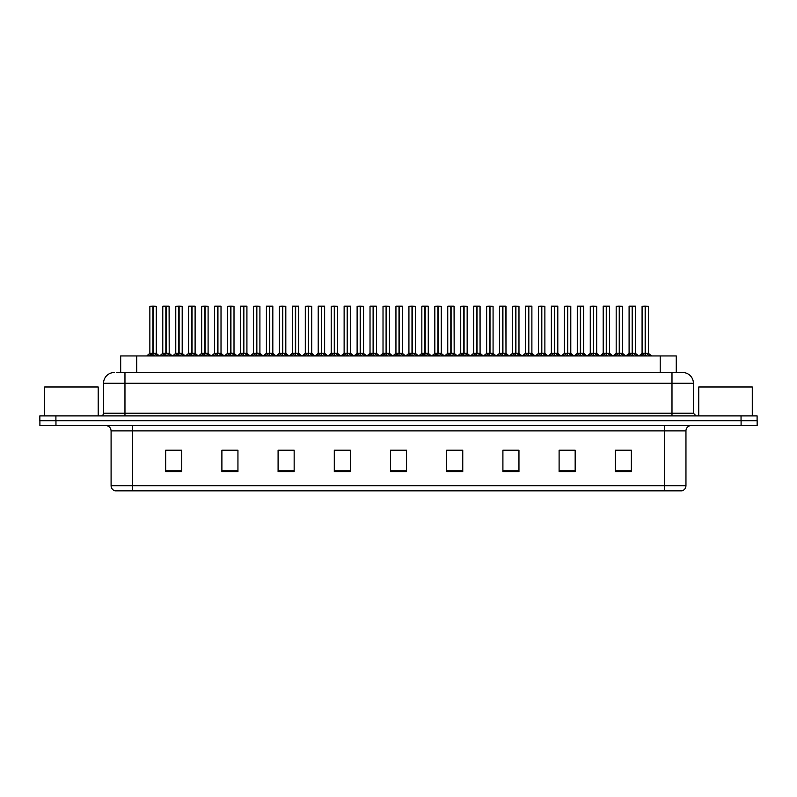 <?xml version="1.0" encoding="UTF-8"?>
<svg xmlns="http://www.w3.org/2000/svg" width="797" height="797" viewBox="0 0 797 797"><rect width="100%" height="100%" fill="white"/><g stroke="black" fill="none" stroke-linecap="round" stroke-linejoin="round"><path stroke-width="1.2" d="M120.686 372.538L120.686 355.95L676.264 355.95L676.264 372.538M685.958 485.692C685.809 488.262 684.523 489.976 682.102 490.832L664.549 490.832L664.549 485.692L685.958 485.692L685.958 430.888A5.35 5.35 0 0 1 691.318 425.528M664.549 490.832L114.947 490.832A5.35 5.35 0 0 1 111.092 485.692L111.092 430.888C110.773 427.63 108.99 425.847 105.742 425.528M741.09 425.528L757.15 425.528L757.15 420.716L39.85 420.716L39.85 415.895L55.91 415.895L55.91 420.716L741.09 420.716L741.09 425.528L39.9 425.528L39.9 420.716M631.363 471.615L631.363 450.205L615.304 450.205L615.304 471.615L631.363 471.615M575.165 471.615L575.165 450.205L559.105 450.205L559.105 471.615L575.165 471.615M518.957 471.615L518.957 450.205L502.907 450.205L502.907 471.615L518.957 471.615M462.758 471.615L462.758 450.205L446.699 450.205L446.699 471.615L462.758 471.615M181.746 471.615L181.746 450.205L165.686 450.205L165.686 471.615L181.746 471.615M237.944 471.615L237.944 450.205L221.895 450.205L221.895 471.615L237.944 471.615M294.153 471.615L294.153 450.205L278.093 450.205L278.093 471.615L294.153 471.615M350.351 471.615L350.351 450.205L334.292 450.205L334.292 471.615L350.351 471.615M406.56 471.615L406.56 450.205L390.5 450.205L390.5 471.615L406.56 471.615M757.15 425.528L757.15 420.716M511.754 450.315L506.792 450.205M563.559 450.205L571.588 450.315M628.295 450.205L623.403 450.205M615.374 450.205L631.363 450.315M343.318 450.315L338.436 450.205M291.503 450.315L286.621 450.205M278.591 450.205L294.153 450.315M226.776 450.315L234.806 450.315M174.961 450.205L170 450.205M459.939 450.205L454.977 450.205M446.948 450.315L462.758 450.315M395.133 450.315L403.162 450.315M350.351 450.315L334.292 450.315M181.746 450.315L165.686 450.315M518.957 450.315L502.907 450.315M117.099 372.538L680.09 372.538M116.86 372.538L124.96 372.538L124.96 383.247L103.55 383.247L103.55 413.225A2.68 2.68 0 0 1 100.87 415.895M114.25 372.538A10.71 10.71 0 0 0 103.55 383.247M682.7 372.538A10.71 10.71 0 0 1 693.4 383.247L671.991 383.247L671.991 372.538L682.531 372.538M693.4 383.247L693.4 413.225L696.08 415.895M757.1 415.895L757.1 420.716L757.1 415.895L55.91 415.895M161.452 355.95L165.846 353.31L165.846 355.183L165.945 352.732L170.528 355.95M165.856 306.168L162.777 306.277L165.856 306.168L162.777 306.277L162.777 353.27L165.846 353.31M169.094 306.168L167.061 306.168L169.203 306.277L169.203 353.27L166.125 353.27L169.203 353.27L169.094 306.168L166.125 306.168L166.125 353.27M165.846 306.277L165.846 353.27L162.777 353.27L159.639 355.95L162.777 353.27M166.125 306.168L166.125 353.31M162.887 306.168L167.061 306.168M167.998 355.95L166.125 355.183M165.846 355.183L163.973 355.95M165.945 306.168L165.846 353.27M152.934 306.277L149.866 306.277L152.934 306.168L152.934 355.183L153.213 352.742L157.617 355.95M153.213 306.277L153.213 353.27L156.282 353.27L156.282 306.277L153.213 306.168L149.866 306.277L149.866 353.27L152.934 353.27L149.866 353.27L146.718 355.95L149.866 353.27M148.531 355.95L152.934 353.31M153.213 306.168L153.213 353.31M153.074 353.27L153.024 306.168L151.998 306.168M155.086 355.95L153.213 355.183M152.934 355.183L151.061 355.95M98.19 415.895L98.19 386.993L44.672 386.993L44.672 415.895M752.278 415.895L752.278 386.993L698.75 386.993L698.75 415.895M187.355 355.95L191.758 353.31L191.758 355.183L191.848 352.732L196.431 355.95M191.758 306.168L188.68 306.277L191.758 306.168L188.68 306.277L188.68 353.27L191.758 353.31M194.996 306.168L192.027 306.168L195.106 306.277L195.106 353.27L192.037 353.27L195.205 353.479L192.386 353.479M191.758 306.277L191.758 353.27L188.69 353.27L185.542 355.95L188.69 353.27M192.027 306.168L192.037 353.31M188.789 306.168L192.964 306.168M193.91 355.95L192.037 355.183M191.758 355.183L189.885 355.95M192.037 306.277L192.037 353.27M191.848 306.168L191.758 353.27M213.267 355.95L217.661 353.31L217.661 355.183L217.76 352.732L222.343 355.95M217.671 306.168L214.592 306.277L217.671 306.168L214.592 306.277L214.592 353.27L217.661 353.31M220.908 306.168L217.94 306.168L221.018 306.277L221.018 353.27L217.94 353.27L221.108 353.479L218.298 353.479M217.661 306.277L217.661 353.27L214.592 353.27L211.444 355.95L214.592 353.27M217.94 306.168L217.94 353.31M214.702 306.168L218.876 306.168M219.813 355.95L217.94 355.183M217.661 355.183L215.788 355.95M217.94 306.277L217.94 353.27M217.76 306.168L217.76 352.732M239.17 355.95L243.573 353.31L243.573 355.183L243.663 352.732L248.246 355.95M243.573 306.168L240.495 306.277L243.573 306.168L240.495 306.277L240.495 353.27L243.573 353.31M246.811 306.168L243.842 306.168L246.921 306.277L246.921 353.27L243.852 353.27L247.02 353.479L244.201 353.479M243.573 306.277L243.573 353.27L240.495 353.27L237.357 355.95L240.495 353.27M243.842 306.168L243.852 353.31M240.604 306.168L244.779 306.168M245.725 355.95L243.852 355.183M243.573 355.183L241.7 355.95M243.852 306.277L243.852 353.27M243.663 306.168L243.573 353.27M265.072 355.95L269.476 353.31L269.476 355.183L269.565 352.732L274.158 355.95M269.476 306.168L266.407 306.277L269.476 306.168L266.407 306.277L266.407 353.27L269.476 353.31M272.723 306.168L270.681 306.168L272.823 306.277L272.823 353.27L269.755 353.27L272.823 353.27L272.723 306.168L269.755 306.168L269.755 353.27M269.476 306.277L269.476 353.27L266.407 353.27L266.407 306.277M269.755 306.168L269.755 353.31M266.507 306.168L270.681 306.168M271.628 355.95L269.755 355.183M269.476 355.183L267.603 355.95M269.565 306.168L269.476 353.27M178.837 306.277L175.768 306.277L178.847 306.168L178.837 355.183L179.116 352.742L183.519 355.95M179.116 306.277L179.116 353.27L182.194 353.27L182.194 306.277L179.116 306.168L175.768 306.277L175.768 353.27L178.837 353.27L175.768 353.27L172.63 355.95L175.768 353.27M204.749 306.277L201.671 306.277L204.749 306.168L204.749 355.183L205.028 352.742L209.422 355.95M205.028 306.277L205.028 353.27L208.097 353.27L208.097 306.277L205.018 306.168L201.671 306.277L201.671 353.27L204.749 353.27L201.681 353.27L198.533 355.95L201.681 353.27M230.652 306.277L227.583 306.277L230.662 306.168L230.652 355.183L230.931 352.742L235.334 355.95M230.931 306.277L230.931 353.27L234.009 353.27L234.009 306.277L230.931 306.168L227.583 306.277L227.583 353.27L230.652 353.27L227.583 353.27L224.435 355.95L227.583 353.27M256.554 306.277L253.486 306.277L256.564 306.168L256.554 355.183L256.843 352.742L261.237 355.95M259.912 306.277L256.833 306.168L259.912 306.277L259.912 353.27L259.912 306.277L253.486 306.277L253.486 353.27L256.554 353.27M174.443 355.95L178.837 353.31M179.116 306.168L179.116 353.31M178.976 353.27L178.936 306.168L177.91 306.168M180.989 355.95L179.116 355.183M178.837 355.183L176.964 355.95M200.346 355.95L204.749 353.31M205.018 306.168L205.028 353.31M204.889 353.27L204.839 306.168L203.813 306.168M206.901 355.95L205.028 355.183M204.749 355.183L202.876 355.95M226.248 355.95L230.652 353.31M230.931 306.168L230.931 353.31M230.791 353.27L230.741 306.168L229.725 306.168M232.804 355.95L230.931 355.183M230.652 355.183L228.779 355.95M252.161 355.95L256.554 353.31M253.486 306.277L253.486 353.27L256.744 353.27L256.833 306.168M256.704 353.27L256.843 355.183L256.843 353.31M256.843 353.27L259.912 353.27L256.843 353.27L256.843 306.277M258.716 355.95L256.843 355.183M256.554 355.183L254.681 355.95M256.564 306.168L256.564 353.27M256.654 306.168L255.628 306.168M278.063 355.95L282.467 353.31L282.467 355.183L282.556 352.732L287.149 355.95M282.467 306.168L279.398 306.277L282.467 306.168L279.398 306.277L279.398 353.27L282.467 353.31M282.746 306.277L285.814 306.277L282.746 306.277L282.746 353.27L285.814 353.27L285.814 306.277L281.54 306.168M282.467 306.277L282.467 353.27L279.398 353.27L279.398 306.277M282.746 306.168L282.746 353.31M282.606 353.27L282.556 306.168M284.619 355.95L282.746 355.183M282.467 355.183L280.594 355.95M303.976 355.95L308.369 353.31L308.369 355.183L308.469 352.732L313.052 355.95M308.379 306.168L305.301 306.277L308.379 306.168L305.301 306.277L305.301 353.27L308.369 353.31M308.648 306.277L311.727 306.277L308.648 306.277L308.648 353.27L311.727 353.27L311.727 306.277L307.443 306.168M308.369 306.277L308.369 353.27L305.301 353.27L305.301 306.277M308.648 306.168L308.648 353.31M308.509 353.27L308.469 306.168M310.521 355.95L308.648 355.183M308.369 355.183L306.496 355.95M329.878 355.95L334.282 353.31L334.282 355.183L334.371 352.732L338.954 355.95M334.282 306.168L331.203 306.277L334.282 306.168L331.203 306.277L331.203 353.27L334.282 353.31M334.561 306.277L337.629 306.277L334.561 306.277L334.561 353.27L337.629 353.27L337.629 306.277L333.345 306.168M334.282 306.277L334.282 353.27L331.213 353.27L331.203 306.277M334.551 306.168L334.461 353.27L334.371 306.168M334.421 353.27L334.561 355.183L334.561 353.31M336.434 355.95L334.561 355.183M334.282 355.183L332.409 355.95M355.781 355.95L360.184 353.31L360.184 355.183L360.274 352.732L364.867 355.95M360.194 306.168L357.116 306.277L360.194 306.168L357.116 306.277L357.116 353.27L360.184 353.31M360.463 306.277L363.542 306.277L360.463 306.277L360.463 353.27L363.542 353.27L363.542 306.277L359.258 306.168M360.184 306.277L360.184 353.27L357.116 353.27L353.968 355.95L357.116 353.27M360.463 306.168L360.463 353.31M360.324 353.27L360.274 306.168M362.336 355.95L360.463 355.183M360.184 355.183L358.311 355.95M381.693 355.95L386.097 353.31L386.087 355.183L386.186 352.732L390.769 355.95M386.097 306.168L383.018 306.277L386.097 306.168L383.018 306.277L383.018 353.27L386.097 353.31M386.376 306.277L389.444 306.277L386.376 306.277L386.376 353.27L389.444 353.27L389.444 306.277L385.16 306.168M386.097 306.277L386.097 353.27L383.018 353.27L379.88 355.95L383.018 353.27M386.366 306.168L386.376 353.31M386.236 353.27L386.186 306.168M388.249 355.95L386.376 355.183M386.087 355.183L384.224 355.95M407.596 355.95L411.999 353.31L411.999 355.183L412.089 352.732L416.682 355.95M411.999 306.168L408.931 306.277L411.999 306.168L408.931 306.277L408.931 353.27L411.999 353.31M412.278 306.277L415.347 306.277L412.278 306.277L412.278 353.27L415.347 353.27L415.347 306.277L411.073 306.168M411.999 306.277L411.999 353.27L408.931 353.27L405.783 355.95L408.931 353.27M412.278 306.168L412.278 353.31M412.139 353.27L412.089 306.168M414.151 355.95L412.278 355.183M411.999 355.183L410.126 355.95M433.508 355.95L437.902 353.31L437.902 355.183L438.001 352.732L442.584 355.95M437.912 306.168L434.833 306.277L437.912 306.168L434.833 306.277L434.833 353.27L437.902 353.31M438.181 306.277L441.259 306.277L438.181 306.277L438.181 353.27L441.259 353.27L441.259 306.277L436.975 306.168M437.902 306.277L437.902 353.27L434.833 353.27L434.833 306.277M438.181 306.168L438.181 353.31M438.041 353.27L438.001 306.168M440.054 355.95L438.181 355.183M437.902 355.183L436.029 355.95M459.411 355.95L463.814 353.31L463.814 355.183L463.904 352.732L468.487 355.95M463.814 306.168L460.736 306.277L463.814 306.168L460.736 306.277L460.736 353.27L463.814 353.31M464.093 306.277L467.162 306.277L464.093 306.277L464.093 353.27L467.162 353.27L467.162 306.277L462.878 306.168M463.814 306.277L463.814 353.27L460.746 353.27L457.598 355.95L460.646 353.479L463.455 353.479M464.083 306.168L464.093 353.31M463.954 353.27L463.904 306.168M465.966 355.95L464.093 355.183M463.814 355.183L461.941 355.95M485.323 355.95L489.717 353.31L489.717 355.183L489.806 352.732L494.399 355.95M489.727 306.168L486.648 306.277L489.727 306.168L486.648 306.277L486.648 353.27L489.717 353.31M489.996 306.277L493.074 306.277L489.996 306.277L489.996 353.27L493.074 353.27L493.074 306.277L488.79 306.168M489.717 306.277L489.717 353.27L486.648 353.27L486.648 306.277M489.996 306.168L489.996 353.31M489.856 353.27L489.806 306.168M491.869 355.95L489.996 355.183M489.717 355.183L487.844 355.95M511.226 355.95L515.629 353.31L515.629 355.183L515.719 352.732L520.302 355.95M515.629 306.168L512.551 306.277L515.629 306.168L512.551 306.277L512.551 353.27L515.629 353.31M515.908 306.277L518.977 306.277L515.908 306.277L515.908 353.27L518.977 353.27L518.977 306.277L514.693 306.168M515.629 306.277L515.629 353.27L512.551 353.27L509.413 355.95L512.451 353.479L515.27 353.479M515.898 306.168L515.908 353.31M515.769 353.27L515.719 306.168M517.781 355.95L515.908 355.183M515.629 355.183L513.756 355.95M537.128 355.95L541.532 353.31L541.532 355.183L541.621 352.732L546.214 355.95M541.532 306.168L538.463 306.277L541.532 306.168L538.463 306.277L538.463 353.27L541.532 353.31M541.811 306.277L544.879 306.277L541.811 306.277L541.811 353.27L544.879 353.27L544.879 306.277L540.605 306.168M541.532 306.277L541.532 353.27L538.463 353.27L538.463 306.277M541.811 306.168L541.811 353.31M541.671 353.27L541.621 306.168M543.684 355.95L541.811 355.183M541.532 355.183L539.659 355.95M563.041 355.95L567.434 353.31L567.434 355.183L567.534 352.732L572.116 355.95M567.444 306.168L564.366 306.277L567.444 306.168L564.366 306.277L564.366 353.27L567.434 353.31M567.713 306.277L570.791 306.277L567.713 306.277L567.713 353.27L570.791 353.27L570.791 306.277L566.508 306.168M567.434 306.277L567.434 353.27L564.366 353.27L564.366 306.277M567.713 306.168L567.713 353.31M567.574 353.27L567.534 306.168M569.586 355.95L567.713 355.183M567.434 355.183L565.561 355.95M588.943 355.95L593.347 353.31L593.347 355.183L593.436 352.732L598.019 355.95M593.347 306.168L590.268 306.277L593.347 306.168L590.268 306.277L590.268 353.27L593.347 353.31M593.626 306.277L596.694 306.277L593.626 306.277L593.626 353.27L596.694 353.27L596.694 306.277L592.41 306.168M593.347 306.277L593.347 353.27L590.278 353.27L590.268 306.277M593.616 306.168L593.626 353.31M593.486 353.27L593.436 306.168M595.498 355.95L593.626 355.183M593.347 355.183L591.474 355.95M614.856 355.95L619.249 353.31L619.249 355.183L619.349 352.732L623.931 355.95M619.259 306.168L616.181 306.277L619.259 306.168L616.181 306.277L616.181 353.27L619.249 353.31M619.528 306.277L622.606 306.277L619.528 306.277L619.528 353.27L622.606 353.27L622.606 306.277L618.323 306.168M619.249 306.277L619.249 353.27L616.181 353.27L613.032 355.95L616.081 353.479L618.9 353.479M619.528 306.168L619.528 353.31M619.389 353.27L619.349 306.168M621.401 355.95L619.528 355.183M619.249 355.183L617.376 355.95M640.758 355.95L645.162 353.31L645.162 355.183L645.251 352.732L649.834 355.95M645.162 306.168L642.083 306.277L645.162 306.168L642.083 306.277L642.083 353.27L645.162 353.31M645.44 306.277L648.509 306.277L645.44 306.277L645.44 353.27L648.509 353.27L648.509 306.277L644.225 306.168M645.162 306.277L645.162 353.27L642.083 353.27L638.945 355.95L642.083 353.27M645.431 306.168L645.341 353.27L645.251 306.168M645.301 353.27L645.44 355.183L645.44 353.31M647.313 355.95L645.44 355.183M645.162 355.183L643.289 355.95M290.985 355.95L295.378 353.31L295.378 355.183L295.478 352.732L300.061 355.95M295.388 306.168L292.31 306.277L295.388 306.168L292.31 306.277L292.31 353.27L295.378 353.31M298.626 306.168L296.594 306.168L298.736 306.277L298.736 353.27L295.657 353.27L298.736 353.27L298.626 306.168L295.657 306.168L295.657 353.27M295.378 306.277L295.378 353.27L292.31 353.27L289.172 355.95L292.31 353.27M295.657 306.168L295.657 353.31M292.419 306.168L296.594 306.168M297.53 355.95L295.657 355.183M295.378 355.183L293.505 355.95M295.478 306.168L295.378 353.27M316.887 355.95L321.291 353.31L321.291 355.183L321.38 352.732L325.963 355.95M321.291 306.168L318.212 306.277L321.291 306.168L318.212 306.277L318.212 353.27L321.291 353.31M324.528 306.168L321.56 306.168L324.638 306.277L324.638 353.27L321.57 353.27L324.738 353.479L321.918 353.479M321.291 306.277L321.291 353.27L318.222 353.27L315.074 355.95L318.222 353.27M321.56 306.168L321.57 353.31M318.322 306.168L322.496 306.168M323.443 355.95L321.57 355.183M321.291 355.183L319.418 355.95M321.57 306.277L321.57 353.27M321.38 306.168L321.291 353.27M342.8 355.95L347.193 353.31L347.193 355.183L347.293 352.732L351.875 355.95M347.203 306.168L344.125 306.277L347.203 306.168L344.125 306.277L344.125 353.27L347.193 353.31M350.441 306.168L347.472 306.168L350.55 306.277L350.55 353.27L347.472 353.27L350.64 353.479L347.831 353.479M347.193 306.277L347.193 353.27L344.125 353.27L340.977 355.95L344.125 353.27M347.472 306.168L347.472 353.31M344.234 306.168L348.409 306.168M349.345 355.95L347.472 355.183M347.193 355.183L345.32 355.95M347.472 306.277L347.472 353.27M347.293 306.168L347.193 353.27M368.702 355.95L373.106 353.31L373.106 355.183L373.195 352.732L377.778 355.95M373.106 306.168L370.027 306.277L373.106 306.168L370.027 306.277L370.027 353.27L373.106 353.31M376.343 306.168L373.375 306.168L376.453 306.277L376.453 353.27L373.385 353.27L376.553 353.479L373.733 353.479M373.106 306.277L373.106 353.27L370.027 353.27L366.889 355.95L369.928 353.479L372.747 353.479M373.375 306.168L373.385 353.31M370.137 306.168L374.311 306.168M375.257 355.95L373.385 355.183M373.106 355.183L371.233 355.95M373.385 306.277L373.385 353.27M373.195 306.168L373.106 353.27M285.814 306.277L285.814 353.27L282.746 353.27M311.727 306.277L311.727 353.27L308.648 353.27M337.629 306.277L337.629 353.27L334.561 353.27M394.605 355.95L399.008 353.31L399.008 355.183L399.098 352.732L403.69 355.95M399.008 306.168L395.94 306.277L399.008 306.168L395.94 306.277L395.94 353.27L399.008 353.31M402.256 306.168L399.287 306.168L402.355 306.277L402.355 353.27L399.287 353.27L402.455 353.479L399.636 353.479M399.008 306.277L399.008 353.27L395.94 353.27L392.791 355.95L395.94 353.27M399.287 306.168L399.287 353.31M396.039 306.168L400.214 306.168M401.16 355.95L399.287 355.183M399.008 355.183L397.135 355.95M399.287 306.277L399.287 353.27M399.098 306.168L399.008 353.27M420.517 355.95L424.911 353.31L424.911 355.183L425.01 352.732L429.593 355.95M424.921 306.168L421.842 306.277L424.921 306.168L421.842 306.277L421.842 353.27L424.911 353.31M428.158 306.168L425.19 306.168L428.268 306.277L428.268 353.27L425.19 353.27L428.368 353.479L425.548 353.479M424.911 306.277L424.911 353.27L421.842 353.27L421.842 306.277M425.19 306.168L425.19 353.31M421.952 306.168L426.126 306.168M427.062 355.95L425.19 355.183M424.911 355.183L423.038 355.95M425.19 306.277L425.19 353.27M425.01 306.168L424.911 353.27M446.42 355.95L450.823 353.31L450.823 355.183L450.913 352.732L455.495 355.95M450.823 306.168L447.745 306.277L450.823 306.168L447.745 306.277L447.745 353.27L450.823 353.31M454.061 306.168L452.029 306.168L454.17 306.277L454.17 353.27L451.102 353.27L454.17 353.27L454.061 306.168L451.092 306.168L451.102 353.27M450.823 306.277L450.823 353.27L447.755 353.27L447.745 306.277M451.092 306.168L451.102 353.31M447.854 306.168L452.029 306.168M452.975 355.95L451.102 355.183M450.823 355.183L448.95 355.95M450.913 306.168L450.823 353.27M472.332 355.95L476.726 353.31L476.726 355.183L476.825 352.732L481.408 355.95M476.736 306.168L473.657 306.277L476.736 306.168L473.657 306.277L473.657 353.27L476.726 353.31M479.973 306.168L477.941 306.168L480.083 306.277L480.083 353.27L477.005 353.27L480.083 353.27L479.973 306.168L477.005 306.168L477.005 353.27M476.726 306.277L476.726 353.27L473.657 353.27L473.657 306.277M477.005 306.168L477.005 353.31M473.767 306.168L477.941 306.168M478.877 355.95L477.005 355.183M476.726 355.183L474.853 355.95M476.825 306.168L476.726 353.27M498.235 355.95L502.638 353.31L502.638 355.183L502.728 352.732L507.31 355.95M502.638 306.168L499.56 306.277L502.638 306.168L499.56 306.277L499.56 353.27L502.638 353.31M505.876 306.168L503.843 306.168L505.985 306.277L505.985 353.27L502.917 353.27L505.985 353.27L505.876 306.168L502.907 306.168L502.917 353.27M502.638 306.277L502.638 353.27L499.56 353.27L499.56 306.277M502.907 306.168L502.917 353.31M499.669 306.168L503.843 306.168M504.79 355.95L502.917 355.183M502.638 355.183L500.765 355.95M502.728 306.168L502.638 353.27M524.137 355.95L528.541 353.31L528.541 355.183L528.63 352.732L533.223 355.95M528.541 306.168L525.472 306.277L528.541 306.168L525.472 306.277L525.472 353.27L528.541 353.31M531.788 306.168L528.819 306.168L531.888 306.277L531.888 353.27L528.819 353.27L531.988 353.479L529.168 353.479M528.541 306.277L528.541 353.27L525.472 353.27L522.324 355.95L525.472 353.27M528.819 306.168L528.819 353.31M525.572 306.168L529.746 306.168M530.692 355.95L528.819 355.183M528.541 355.183L526.668 355.95M528.819 306.277L528.819 353.27M528.63 306.168L528.541 353.27M441.259 306.277L441.259 353.27L438.181 353.27M550.05 355.95L554.443 353.31L554.443 355.183L554.543 352.732L559.125 355.95M554.453 306.168L551.375 306.277L554.453 306.168L551.375 306.277L551.375 353.27L554.443 353.31M557.691 306.168L554.722 306.168L557.8 306.277L557.8 353.27L554.722 353.27L557.9 353.479L555.081 353.479M554.443 306.277L554.443 353.27L551.375 353.27L551.375 306.277M554.722 306.168L554.722 353.31M551.484 306.168L555.658 306.168M556.595 355.95L554.722 355.183M554.443 355.183L552.57 355.95M554.722 306.277L554.722 353.27M554.543 306.168L554.443 353.27M575.952 355.95L580.355 353.31L580.355 355.183L580.445 352.732L585.038 355.95M580.355 306.168L577.277 306.277L580.355 306.168L577.277 306.277L577.277 353.27L580.355 353.31M583.593 306.168L580.624 306.168L583.703 306.277L583.703 353.27L580.634 353.27L583.803 353.479L580.983 353.479M580.355 306.277L580.355 353.27L577.287 353.27L574.139 355.95L577.287 353.27M580.624 306.168L580.634 353.31M577.387 306.168L581.561 306.168M582.507 355.95L580.634 355.183M580.355 355.183L578.483 355.95M580.634 306.277L580.634 353.27M580.445 306.168L580.355 353.27M601.865 355.95L606.258 353.31L606.258 355.183L606.358 352.732L610.94 355.95M606.268 306.168L603.19 306.277L606.268 306.168L603.19 306.277L603.19 353.27L606.258 353.31M609.506 306.168L607.473 306.168L609.615 306.277L609.615 353.27L606.537 353.27L609.615 353.27L609.506 306.168L606.537 306.168L606.537 353.27M606.258 306.277L606.258 353.27L603.19 353.27L600.051 355.95L603.19 353.27M606.537 306.168L606.537 353.31M603.299 306.168L607.473 306.168M608.41 355.95L606.537 355.183M606.258 355.183L604.385 355.95M606.358 306.168L606.258 353.27M627.767 355.95L632.17 353.31L632.17 355.183L632.26 352.732L636.843 355.95M632.17 306.168L629.092 306.277L632.17 306.168L629.092 306.277L629.092 353.27L632.17 353.31M635.408 306.168L632.439 306.168L635.518 306.277L635.518 353.27L632.449 353.27L635.617 353.479L632.798 353.479M632.17 306.277L632.17 353.27L629.092 353.27L629.092 306.277M632.439 306.168L632.449 353.31M629.202 306.168L633.376 306.168M634.322 355.95L632.449 355.183M632.17 355.183L630.297 355.95M632.449 306.277L632.449 353.27M632.26 306.168L632.17 353.27M544.879 306.277L544.879 353.27L541.811 353.27M570.791 306.277L570.791 353.27L567.713 353.27M596.694 306.277L596.694 353.27L593.626 353.27M622.606 306.277L622.606 353.27L619.528 353.27M648.509 306.277L648.509 353.27L645.44 353.27M153.213 353.27L156.282 353.27L153.562 353.479M179.116 353.27L182.194 353.27L179.474 353.479M205.028 353.27L208.097 353.27L205.377 353.479M230.931 353.27L233.999 353.27L231.289 353.479M360.463 353.27L363.532 353.27L360.822 353.479M386.376 353.27L389.444 353.27L386.724 353.479M412.278 353.27L415.347 353.27L412.627 353.479M464.093 353.27L467.162 353.27L464.442 353.479M489.996 353.27L493.064 353.27L490.354 353.479M515.908 353.27L518.977 353.27L516.257 353.479M136.745 372.538L136.745 355.95M660.205 372.538L660.205 355.95M664.549 425.528L664.549 430.888L111.092 430.888M685.958 430.888L664.549 430.888L664.549 485.692L132.501 485.692L132.501 490.832M111.092 485.692L132.501 485.692L132.501 425.528M55.959 425.528L55.959 420.716M406.56 470.868L390.5 470.868M350.351 470.868L334.292 470.868M294.153 470.868L278.093 470.868M237.944 470.868L221.895 470.868M181.746 470.868L165.686 470.868M462.758 470.868L446.699 470.868M518.957 470.868L502.907 470.868M575.165 470.868L559.105 470.868M631.363 470.868L615.304 470.868M124.96 415.895L124.96 413.225L693.4 413.225M103.55 413.225L124.96 413.225L124.96 383.247L671.991 383.247L671.991 415.895M741.041 415.895L741.041 420.716M165.497 353.479L162.678 353.479M169.303 353.479L172.341 355.95L169.203 353.27L166.483 353.479M169.203 306.277L166.125 306.277M169.641 355.083L169.641 355.95M162.339 355.083L162.339 355.95M152.576 353.479L149.766 353.479M156.72 355.083L156.72 355.95M149.428 355.083L149.428 355.95M191.4 353.479L188.59 353.479M195.544 355.083L195.544 355.95M188.251 355.083L188.251 355.95M217.312 353.479L214.493 353.479M217.75 352.732L217.661 353.27M221.446 355.083L221.446 355.95M214.154 355.083L214.154 355.95M243.215 353.479L240.395 353.479M247.359 355.083L247.359 355.95M240.056 355.083L240.056 355.95M269.127 353.479L266.407 353.27L263.259 355.95L266.308 353.479M272.923 353.479L275.971 355.95L272.823 353.27L270.103 353.479M272.823 306.277L269.755 306.277M273.261 355.083L273.261 355.95M265.969 355.083L265.969 355.95M178.488 353.479L175.669 353.479M182.633 355.083L182.633 355.95M175.33 355.083L175.33 355.95M204.391 353.479L201.581 353.479M208.535 355.083L208.535 355.95M201.243 355.083L201.243 355.95M230.303 353.479L227.484 353.479M234.438 355.083L234.438 355.95M227.145 355.083L227.145 355.95M256.206 353.479L253.486 353.27L250.348 355.95L253.386 353.479M259.912 353.27L263.05 355.95L260.011 353.479L257.192 353.479M260.35 355.083L260.35 355.95M253.047 355.083L253.047 355.95M282.118 353.479L279.398 353.27L276.25 355.95L279.299 353.479M285.914 353.479L288.962 355.95L285.814 353.27L283.094 353.479M286.253 355.083L286.253 355.95M278.96 355.083L278.96 355.95M308.021 353.479L305.301 353.27L302.163 355.95L305.201 353.479M311.826 353.479L314.865 355.95L311.727 353.27L309.007 353.479M312.165 355.083L312.165 355.95M304.862 355.083L304.862 355.95M333.923 353.479L331.213 353.27L328.065 355.95L331.114 353.479M337.629 353.27L334.909 353.479M338.067 355.083L338.067 355.95M330.775 355.083L330.775 355.95M359.836 353.479L357.016 353.479M363.97 355.083L363.97 355.95M356.677 355.083L356.677 355.95M385.738 353.479L382.919 353.479M389.882 355.083L389.882 355.95M382.58 355.083L382.58 355.95M411.65 353.479L408.831 353.479M415.785 355.083L415.785 355.95M408.492 355.083L408.492 355.95M437.553 353.479L434.833 353.27M441.259 353.27L438.539 353.479M441.697 355.083L441.697 355.95M434.395 355.083L434.395 355.95M467.6 355.083L467.6 355.95M460.307 355.083L460.307 355.95M489.368 353.479L486.648 353.27M493.502 355.083L493.502 355.95M486.21 355.083L486.21 355.95M519.415 355.083L519.415 355.95M512.112 355.083L512.112 355.95M541.183 353.479L538.463 353.27M544.879 353.27L542.159 353.479M545.317 355.083L545.317 355.95M538.025 355.083L538.025 355.95M567.085 353.479L564.366 353.27M570.791 353.27L568.072 353.479M571.23 355.083L571.23 355.95M563.927 355.083L563.927 355.95M592.988 353.479L590.278 353.27M596.694 353.27L593.974 353.479M597.132 355.083L597.132 355.95M589.84 355.083L589.84 355.95M622.596 353.27L619.887 353.479M623.035 355.083L623.035 355.95M615.742 355.083L615.742 355.95M644.803 353.479L641.983 353.479M648.509 353.27L645.789 353.479M648.947 355.083L648.947 355.95M641.645 355.083L641.645 355.95M295.029 353.479L292.21 353.479M298.835 353.479L301.874 355.95L298.736 353.27L296.016 353.479M298.736 306.277L295.657 306.277M299.174 355.083L299.174 355.95M291.871 355.083L291.871 355.95M320.932 353.479L318.123 353.479M325.076 355.083L325.076 355.95M317.784 355.083L317.784 355.95M346.844 353.479L344.025 353.479M350.979 355.083L350.979 355.95M343.686 355.083L343.686 355.95M376.891 355.083L376.891 355.95M369.589 355.083L369.589 355.95M398.659 353.479L395.84 353.479M402.794 355.083L402.794 355.95M395.501 355.083L395.501 355.95M424.562 353.479L421.842 353.27L418.704 355.95L421.743 353.479M428.706 355.083L428.706 355.95M421.404 355.083L421.404 355.95M450.464 353.479L447.755 353.27L444.606 355.95L447.655 353.479M454.27 353.479L457.319 355.95L454.17 353.27L451.451 353.479M454.17 306.277L451.102 306.277M454.609 355.083L454.609 355.95M447.316 355.083L447.316 355.95M476.377 353.479L473.657 353.27L470.519 355.95L473.557 353.479M480.173 353.479L483.221 355.95L480.073 353.27L477.363 353.479M480.083 306.277L477.005 306.277M480.511 355.083L480.511 355.95M473.219 355.083L473.219 355.95M502.279 353.479L499.56 353.27L496.421 355.95L499.46 353.479M506.085 353.479L509.124 355.95L505.985 353.27L503.266 353.479M505.985 306.277L502.917 306.277M506.424 355.083L506.424 355.95M499.121 355.083L499.121 355.95M528.192 353.479L525.372 353.479M532.326 355.083L532.326 355.95M525.034 355.083L525.034 355.95M554.094 353.479L551.375 353.27L548.236 355.95L551.275 353.479M558.239 355.083L558.239 355.95M550.936 355.083L550.936 355.95M579.997 353.479L577.187 353.479M584.141 355.083L584.141 355.95M576.849 355.083L576.849 355.95M605.909 353.479L603.09 353.479M609.705 353.479L612.754 355.95L609.605 353.27L606.896 353.479M609.615 306.277L606.537 306.277M610.044 355.083L610.044 355.95M602.751 355.083L602.751 355.95M631.812 353.479L629.092 353.27L625.954 355.95L628.992 353.479M635.956 355.083L635.956 355.95M628.654 355.083L628.654 355.95M156.381 353.479L159.43 355.95L156.381 353.479M195.205 353.479L198.254 355.95L195.106 353.27M221.108 353.479L224.156 355.95L221.008 353.27M247.02 353.479L250.059 355.95L246.921 353.27M182.294 353.479L185.332 355.95L182.294 353.479M208.196 353.479L211.235 355.95L208.196 353.479M234.099 353.479L237.147 355.95L233.999 353.27M337.729 353.479L340.767 355.95L337.729 353.479M363.631 353.479L366.68 355.95L363.631 353.479M389.544 353.479L392.582 355.95L389.444 353.27M415.446 353.479L418.495 355.95L415.347 353.27M434.734 353.479L431.695 355.95L434.734 353.479M441.359 353.479L444.397 355.95L441.359 353.479M467.261 353.479L470.3 355.95L467.261 353.479M486.549 353.479L483.5 355.95L486.549 353.479M493.164 353.479L496.212 355.95L493.164 353.479M519.076 353.479L522.115 355.95L519.076 353.479M538.364 353.479L535.315 355.95L538.364 353.479M544.979 353.479L548.027 355.95L544.979 353.479M564.266 353.479L561.227 355.95L564.266 353.479M570.891 353.479L573.93 355.95L570.891 353.479M590.178 353.479L587.13 355.95L590.178 353.479M596.794 353.479L599.842 355.95L596.794 353.479M622.696 353.479L625.745 355.95L622.696 353.479M648.609 353.479L651.647 355.95L648.609 353.479M324.738 353.479L327.786 355.95L324.638 353.27M350.64 353.479L353.689 355.95L350.541 353.27M376.553 353.479L379.591 355.95L376.453 353.27M402.455 353.479L405.504 355.95L402.355 353.27M428.368 353.479L431.406 355.95L428.268 353.27M531.988 353.479L535.036 355.95L531.888 353.27M557.9 353.479L560.939 355.95L557.8 353.27M583.803 353.479L586.851 355.95L583.703 353.27M635.617 353.479L638.656 355.95L635.617 353.479"/></g></svg>
